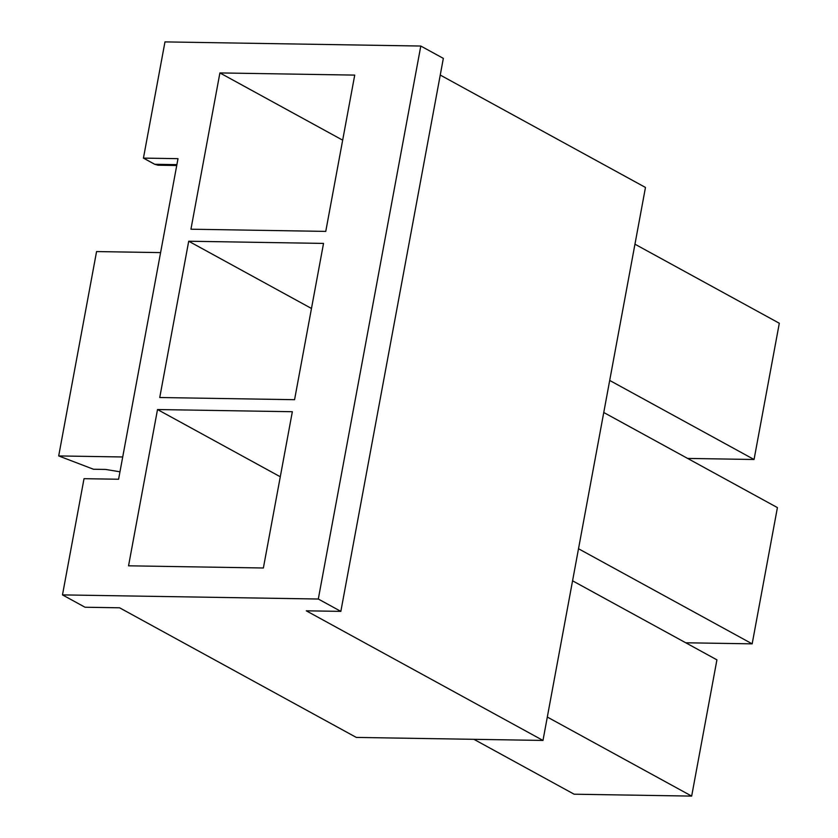 <?xml version="1.0" encoding="UTF-8"?>
<svg xmlns="http://www.w3.org/2000/svg" width="838" height="838" viewBox="0 0 838 838"><rect width="100%" height="100%" fill="white"/><g stroke="black" fill="none" stroke-linecap="round" stroke-linejoin="round"><path stroke-width="1.26" d="M178.002 158.665L118.587 479.242L84.02 478.687L62.483 594.896L318.304 599.023L420.802 46.038L164.971 41.9L143.434 158.11L178.002 158.665L143.434 158.11L164.971 41.9L420.802 46.038L318.304 599.023L340.846 611.373L443.344 58.377L420.802 46.038L443.344 58.377L340.846 611.373L306.279 610.818L542.982 740.436L645.47 187.45L440.254 75.064L645.47 187.45L542.982 740.436L356.297 737.419L119.593 607.801L85.026 607.236L62.483 594.896L84.02 478.687L118.587 479.242L178.002 158.665M157.513 409.541L292.347 411.72L263.373 567.996L128.549 565.818L157.513 409.541L128.549 565.818L263.373 567.996L292.347 411.72L157.513 409.541L280.29 476.77L157.513 409.541M190.938 229.214L219.902 72.927L354.725 75.106L325.762 231.393L190.938 229.214L325.762 231.393L354.725 75.106L219.902 72.927L342.669 140.166L219.902 72.927L190.938 229.214M159.744 397.516L188.707 241.229L323.531 243.418L294.567 399.695L159.744 397.516L294.567 399.695L323.531 243.418L188.707 241.229L311.474 308.468L188.707 241.229L159.744 397.516M161.483 164.395L154.705 164.279L143.434 158.11L154.705 164.279L176.902 164.636L154.705 164.279L158.078 165.212L176.734 165.515M777.413 507.598L752.168 643.846L685.725 642.777L752.168 643.846L578.503 548.743L752.168 643.846L777.413 507.598L603.758 412.495L777.413 507.598M716.919 659.852L691.664 796.1L574.124 794.204L473.92 739.326L574.124 794.204L691.664 796.1L547.308 717.045L691.664 796.1L716.919 659.852L572.564 580.807L716.919 659.852M779.309 323.248L754.053 459.496L687.61 458.417L754.053 459.496L609.697 380.442L754.053 459.496L779.309 323.248L634.953 244.193L779.309 323.248M542.982 740.436L306.279 610.818L340.846 611.373L318.304 599.023L62.483 594.896L85.026 607.236L119.593 607.801L356.297 737.419L542.982 740.436M119.97 471.794L105.578 469.437L93.479 469.249L58.691 455.935L96.569 251.568L58.691 455.935L122.715 456.972L58.691 455.935L93.479 469.249L105.578 469.437L119.97 471.794M160.592 252.605L96.569 251.568L160.592 252.605"/></g></svg>
